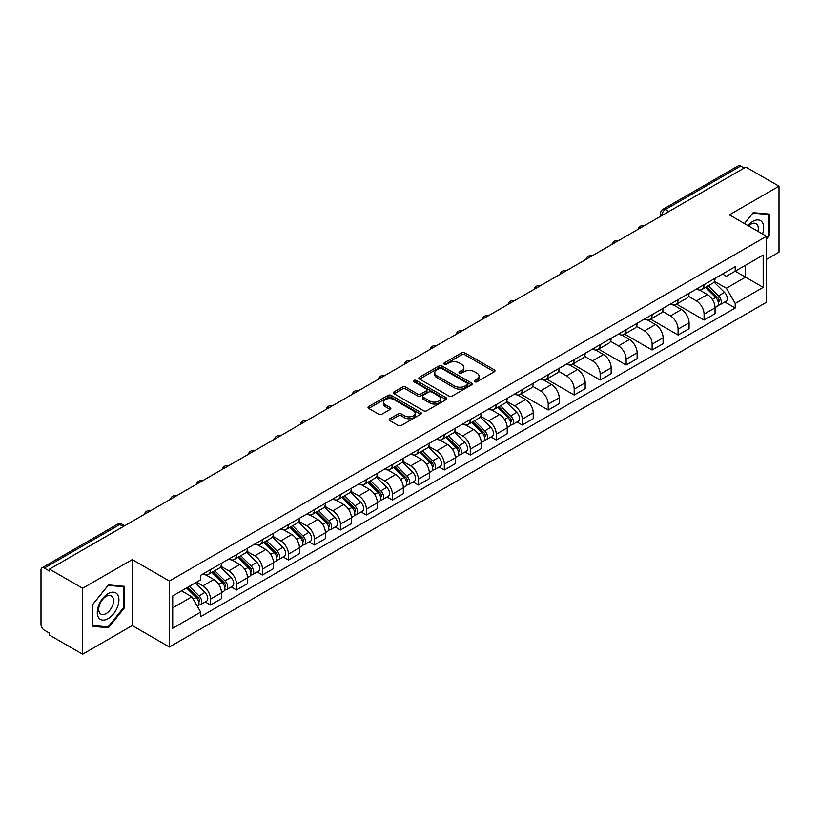 <?xml version="1.0" encoding="UTF-8"?>
<svg xmlns="http://www.w3.org/2000/svg" width="820" height="820" viewBox="0 0 820 820"><rect width="100%" height="100%" fill="white"/><g stroke="black" fill="none" stroke-linecap="round" stroke-linejoin="round"><path stroke-width="1.23" d="M474.657 381.782A1.619 0.933 0 0 0 476.943 381.782L494.306 371.757A2.316 1.333 0 0 0 494.983 370.814A2.316 1.333 0 0 0 494.306 369.871L464.889 352.887A2.316 1.333 0 0 0 461.619 352.887L444.255 362.911A1.619 0.933 0 0 0 443.784 363.567A1.619 0.933 0 0 0 444.255 364.234A1.619 0.933 0 0 0 446.541 364.234L448.786 362.932A7.4 4.274 0 0 1 459.251 362.932L461.701 364.346A7.4 4.274 0 0 1 463.864 367.37A7.4 4.274 0 0 1 461.701 370.394L459.456 371.685A1.619 0.933 0 0 0 458.985 372.352A1.619 0.933 0 0 0 459.456 373.008A1.619 0.933 0 0 0 461.742 373.008L463.987 371.706A7.4 4.274 0 0 1 474.452 371.706L476.902 373.12A7.4 4.274 0 0 1 479.064 376.144A7.4 4.274 0 0 1 476.902 379.168L474.657 380.459A1.619 0.933 0 0 0 474.185 381.126A1.619 0.933 0 0 0 474.657 381.782L474.657 380.459M389.869 418.753A2.316 1.333 0 0 0 389.192 419.696A2.316 1.333 0 0 0 389.869 420.639L398.12 425.406A2.316 1.333 0 0 0 401.39 425.406L420.68 414.264A2.316 1.333 0 0 0 421.357 413.321A2.316 1.333 0 0 0 420.68 412.378L391.253 395.394A2.316 1.333 0 0 0 387.983 395.394L368.703 406.535A2.316 1.333 0 0 0 368.026 407.478A2.316 1.333 0 0 0 368.703 408.421L378.676 414.172A2.316 1.333 0 0 0 381.935 414.172L390.197 409.405A2.316 1.333 0 0 0 390.873 408.462A2.316 1.333 0 0 0 390.197 407.519L385.246 404.67A6.181 3.567 0 0 1 383.442 402.138A6.181 3.567 0 0 1 387.255 398.848A6.181 3.567 0 0 1 393.989 399.617L413.362 410.799A6.181 3.567 0 0 1 415.176 413.321A6.181 3.567 0 0 1 411.353 416.621A6.181 3.567 0 0 1 404.619 415.853L401.39 413.987A2.316 1.333 0 0 0 398.12 413.987L389.869 418.753L389.869 420.639M169.381 581.052L132.256 559.609L82.625 588.258L49.497 569.131L745.862 167.085L779 186.212L729.38 214.86L766.515 236.303L169.381 581.052L169.381 647L766.515 302.252L766.515 236.303M448.95 396.06A2.316 1.333 0 0 0 452.22 396.06L471.51 384.918A2.316 1.333 0 0 0 472.187 383.975A2.316 1.333 0 0 0 471.51 383.032L442.093 366.048A2.316 1.333 0 0 0 438.823 366.048L419.532 377.179A2.316 1.333 0 0 0 418.856 378.122A2.316 1.333 0 0 0 419.532 379.065L448.95 396.06M414.541 382.13A1.619 0.933 0 0 1 416.181 382.366L446.059 399.617L426.81 410.728A2.316 1.333 0 0 1 423.54 410.728L394.112 393.743L394.112 391.857A2.316 1.333 0 0 0 393.436 392.8A2.316 1.333 0 0 0 394.112 393.743M394.112 391.857L402.374 387.091A2.316 1.333 0 0 1 405.644 387.091L417.575 393.979A2.316 1.333 0 0 0 420.844 393.979L426.318 390.822A2.316 1.333 0 0 0 426.994 389.879A2.316 1.333 0 0 0 426.318 388.936L413.895 381.761A1.619 0.933 0 0 1 413.423 381.095A1.619 0.933 0 0 1 414.418 380.234A1.619 0.933 0 0 1 416.181 380.439L446.09 397.71A2.316 1.333 0 0 1 446.767 398.653A2.316 1.333 0 0 1 446.09 399.596L446.09 397.71M82.625 588.258L82.625 654.206L49.497 635.08L49.497 633.153L44.331 630.18A4.705 2.716 -120 0 1 41 624.409L41 569.992A4.705 2.716 -120 0 1 41.974 567.84L117.403 524.287A4.705 2.716 60 0 1 119.761 524.523L44.331 568.065A4.705 2.716 -120 0 0 41.974 567.84M766.515 259.376L779 252.16L779 186.212M82.625 654.206L132.256 625.557L169.381 647M49.497 569.131L49.497 571.048L44.331 568.065M668.761 211.591L665.266 209.571A4.705 2.716 60 0 0 662.919 209.336L738.348 165.794A4.705 2.716 60 0 1 740.706 166.019L665.266 209.571A4.705 2.716 120 0 0 661.935 215.342L661.935 215.537M744.201 168.038L740.706 166.019M704.062 284.653A10.834 6.252 60 0 1 701.828 289.521L712.816 283.177A10.834 6.252 -120 0 0 715.06 278.308M688.472 296.317L696.405 300.909A10.834 6.252 60 0 1 704.072 314.173L715.06 307.828A10.834 6.252 -120 0 0 707.393 294.564L699.532 290.013M715.06 307.828L715.06 313.691L704.072 320.036L676.52 304.128M701.828 289.521A10.834 6.252 60 0 1 696.487 289.029M704.072 314.173L704.072 320.036M678.089 299.659A10.834 6.252 60 0 1 675.844 304.517L686.842 298.172A10.834 6.252 -120 0 0 689.077 293.314M650.537 319.123L678.089 335.031L689.077 328.687L689.077 322.824A10.834 6.252 -120 0 0 681.42 309.56L673.558 305.019M675.844 304.517A10.834 6.252 60 0 1 670.514 304.025M662.498 311.323L670.432 315.905A10.834 6.252 60 0 1 678.089 329.168L678.089 335.031M652.115 314.654A10.834 6.252 60 0 1 649.87 319.513L660.858 313.168A10.834 6.252 -120 0 0 663.103 308.31M624.563 334.13L652.115 350.027L663.103 343.683L663.103 337.819A10.834 6.252 -120 0 0 655.447 324.556L647.574 320.015M649.87 319.513A10.834 6.252 60 0 1 644.54 319.021M636.515 326.319L644.458 330.901A10.834 6.252 60 0 1 652.115 344.164L652.115 350.027M626.142 329.65A10.834 6.252 60 0 1 623.897 334.509L634.885 328.164A10.834 6.252 -120 0 0 637.13 323.305M598.59 349.125L626.142 365.033L637.13 358.688L637.13 352.815A10.834 6.252 -120 0 0 629.473 339.552L621.601 335.011M623.897 334.509A10.834 6.252 60 0 1 618.557 334.027M610.541 341.315L618.475 345.896A10.834 6.252 60 0 1 626.142 359.16L626.142 365.033M600.158 344.646A10.834 6.252 60 0 1 597.913 349.515L608.911 343.16A10.834 6.252 -120 0 0 611.156 338.301M572.616 364.121L600.158 380.029L611.156 373.684L611.156 367.821A10.834 6.252 -120 0 0 603.489 354.547L595.627 350.007M597.913 349.515A10.834 6.252 60 0 1 592.583 349.023M584.568 356.31L592.501 360.892A10.834 6.252 60 0 1 600.158 374.166L600.158 380.029M574.184 359.642A10.834 6.252 60 0 1 571.94 364.51L582.928 358.166A10.834 6.252 -120 0 0 585.172 353.297M546.632 379.117L574.184 395.025L585.172 388.68L585.172 382.817A10.834 6.252 -120 0 0 577.516 369.543L569.654 365.002M571.94 364.51A10.834 6.252 60 0 1 566.61 364.018M558.584 371.306L566.528 375.888A10.834 6.252 60 0 1 574.184 389.162L574.184 395.025M548.211 374.637A10.834 6.252 60 0 1 545.966 379.506L556.954 373.161A10.834 6.252 -120 0 0 559.199 368.293M520.659 394.112L548.211 410.02L559.199 403.676L559.199 397.813A10.834 6.252 -120 0 0 551.542 384.549L543.67 379.998M545.966 379.506A10.834 6.252 60 0 1 540.636 379.014M532.611 386.302L540.544 390.894A10.834 6.252 60 0 1 548.211 404.157L548.211 410.02M522.227 389.643A10.834 6.252 60 0 1 519.993 394.502L530.981 388.157A10.834 6.252 -120 0 0 533.226 383.299M516.959 421.972L522.227 425.016L533.226 418.671L533.226 412.808A10.834 6.252 -120 0 0 525.558 399.545L517.697 395.004M519.993 394.502A10.834 6.252 60 0 1 514.653 394.01M506.637 401.308L514.57 405.89A10.834 6.252 60 0 1 522.227 419.153L522.227 425.016M496.254 404.639A10.834 6.252 60 0 1 494.009 409.498L504.997 403.153A10.834 6.252 -120 0 0 507.242 398.294M490.985 436.978L496.254 440.012L507.242 433.667L507.242 427.804A10.834 6.252 -120 0 0 499.585 414.541L491.723 410M494.009 409.498A10.834 6.252 60 0 1 488.679 409.006M480.653 416.304L488.597 420.885A10.834 6.252 60 0 1 496.254 434.149L496.254 440.012M470.28 419.635A10.834 6.252 60 0 1 468.035 424.493L479.023 418.149A10.834 6.252 -120 0 0 481.268 413.29M465.012 451.974L470.28 455.018L481.268 448.663L481.268 442.8A10.834 6.252 -120 0 0 473.611 429.536L465.739 424.996M468.035 424.493A10.834 6.252 60 0 1 462.705 424.012M454.68 431.299L462.623 435.881A10.834 6.252 60 0 1 470.28 449.145L470.28 455.018M444.307 434.631A10.834 6.252 60 0 1 442.062 439.489L453.05 433.144A10.834 6.252 -120 0 0 455.295 428.286M439.028 466.969L444.307 470.014L455.295 463.669L455.295 457.806A10.834 6.252 -120 0 0 447.628 444.532L439.766 439.991M442.062 439.489A10.834 6.252 60 0 1 436.722 439.007M428.706 446.295L436.64 450.877A10.834 6.252 60 0 1 444.307 464.151L444.307 470.014M418.323 449.626A10.834 6.252 60 0 1 416.078 454.495L427.077 448.15A10.834 6.252 -120 0 0 429.311 443.282M413.054 481.965L418.323 485.009L429.311 478.665L429.311 472.802A10.834 6.252 -120 0 0 421.654 459.528L413.792 454.987M416.078 454.495A10.834 6.252 60 0 1 410.748 454.003M402.733 461.291L410.666 465.873A10.834 6.252 60 0 1 418.323 479.146L418.323 485.009M392.349 464.622A10.834 6.252 60 0 1 390.105 469.491L401.093 463.146A10.834 6.252 -120 0 0 403.337 458.277M387.081 496.961L392.349 500.005L403.337 493.66L403.337 487.797A10.834 6.252 -120 0 0 395.681 474.524L387.809 469.983M390.105 469.491A10.834 6.252 60 0 1 384.775 468.999M376.749 476.287L384.693 480.879A10.834 6.252 60 0 1 392.349 494.142L392.349 500.005M366.376 479.628A10.834 6.252 60 0 1 364.131 484.487L375.119 478.142A10.834 6.252 -120 0 0 377.364 473.283M361.107 511.957L366.376 515.001L377.364 508.656L377.364 502.793A10.834 6.252 -120 0 0 369.707 489.53L361.835 484.989M364.131 484.487A10.834 6.252 60 0 1 358.801 483.995M350.776 491.293L358.709 495.874A10.834 6.252 60 0 1 366.376 509.138L366.376 515.001M340.392 494.624A10.834 6.252 60 0 1 338.158 499.482L349.146 493.138A10.834 6.252 -120 0 0 351.39 488.279M335.124 526.963L340.392 529.997L351.39 523.652L351.39 517.789A10.834 6.252 -120 0 0 343.723 504.525L335.862 499.985M338.158 499.482A10.834 6.252 60 0 1 332.817 498.99M324.802 506.288L332.736 510.87A10.834 6.252 60 0 1 340.392 524.134L340.392 529.997M314.419 509.62A10.834 6.252 60 0 1 312.174 514.478L323.162 508.133A10.834 6.252 -120 0 0 325.407 503.275M309.15 541.958L314.419 544.992L325.407 538.648L325.407 532.785A10.834 6.252 -120 0 0 317.75 519.521L309.888 514.981M312.174 514.478A10.834 6.252 60 0 1 306.844 513.996M298.818 521.284L306.762 525.866A10.834 6.252 60 0 1 314.419 539.13L314.419 544.992M288.445 524.615A10.834 6.252 60 0 1 286.2 529.474L297.188 523.129A10.834 6.252 -120 0 0 299.433 518.271M283.177 556.954L288.445 559.999L299.433 553.654L299.433 547.78A10.834 6.252 -120 0 0 291.776 534.517L283.904 529.976M286.2 529.474A10.834 6.252 60 0 1 280.87 528.992M272.845 536.28L280.788 540.862A10.834 6.252 60 0 1 288.445 554.135L288.445 559.999M262.462 539.611A10.834 6.252 60 0 1 260.227 544.48L271.215 538.135A10.834 6.252 -120 0 0 273.46 533.266M257.193 571.95L262.462 574.994L273.46 568.649L273.46 562.786A10.834 6.252 -120 0 0 265.793 549.513L257.931 544.972M260.227 544.48A10.834 6.252 60 0 1 254.887 543.988M246.871 551.276L254.805 555.857A10.834 6.252 60 0 1 262.462 569.131L262.462 574.994M236.488 554.607A10.834 6.252 60 0 1 234.243 559.476L245.241 553.131A10.834 6.252 -120 0 0 247.476 548.262M231.219 586.946L236.488 589.99L247.476 583.645L247.476 577.782A10.834 6.252 -120 0 0 239.819 564.508L231.957 559.968M234.243 559.476A10.834 6.252 60 0 1 228.913 558.984M220.898 566.271L228.831 570.853A10.834 6.252 60 0 1 236.488 584.127L236.488 589.99M210.514 569.613A10.834 6.252 60 0 1 208.27 574.471L219.258 568.127A10.834 6.252 -120 0 0 221.502 563.268M205.246 601.941L210.514 604.986L221.502 598.641L221.502 592.778A10.834 6.252 -120 0 0 213.846 579.514L205.974 574.974M208.27 574.471A10.834 6.252 60 0 1 202.94 573.979M196.523 582.2L202.858 585.859A10.834 6.252 60 0 1 210.514 599.123L210.514 604.986M722.471 274.034L726.376 276.289L763.184 255.051L745.534 265.239L745.534 277.16L726.376 288.22L714.445 281.321M172.712 607.866L191.859 596.816L200.685 612.099L172.712 628.253L172.712 595.945L200.685 579.801L200.685 575.281L735.202 266.684L735.202 271.194L763.184 287.348L735.202 303.502L726.376 288.22M763.184 255.051L763.184 287.348M200.685 612.099L200.685 616.62L735.202 308.023L735.202 303.502M766.515 238.938L769.262 235.524L769.262 214.102L753.191 212.667L744.437 223.552L752.852 213.138L768.422 214.532L768.422 235.289L766.515 237.667M132.256 559.609L132.256 625.557M92.373 626.326L108.435 627.761L124.507 607.764L124.507 586.341L108.435 584.906L92.373 604.893L92.373 626.326M191.859 596.816L181.538 590.851M724.777 301.996L735.202 308.023M768.422 235.043L769.262 235.524M106.743 626.777L108.435 627.761M123.676 607.292L124.507 607.764M475.303 382.007L476.902 381.085A7.4 4.274 0 0 0 479.064 378.071L479.064 376.144M463.864 367.37L463.864 369.287A7.4 4.274 0 0 1 461.701 372.311L460.102 373.233M494.275 371.778L464.889 354.804A2.316 1.333 0 0 0 461.619 354.804L444.901 364.459M471.51 383.032L471.51 384.918L442.093 367.975A2.316 1.333 0 0 0 438.823 367.975L419.563 379.086M467.42 384.641A1.619 0.933 0 0 0 467.892 383.975A1.619 0.933 0 0 0 467.42 383.319L441.601 368.405A1.619 0.933 0 0 0 439.305 368.405L436.937 369.779A7.4 4.274 0 0 0 434.774 372.792A7.4 4.274 0 0 0 436.937 375.816L454.587 386.005A7.4 4.274 0 0 0 465.053 386.005L467.42 384.641L467.42 386.558A1.619 0.933 0 0 0 467.892 385.902L467.892 383.975M434.774 372.792L434.774 374.719A7.4 4.274 0 0 0 436.937 377.733L436.937 375.816M467.42 386.558L465.053 387.932A7.4 4.274 0 0 1 454.587 387.932L436.937 377.733M394.143 393.764L402.374 389.018L402.374 387.091M426.994 389.879L426.994 391.796A2.316 1.333 0 0 1 426.318 392.739L420.844 395.906A2.316 1.333 0 0 1 417.575 395.906L405.644 389.018A2.316 1.333 0 0 0 402.374 389.018M429.957 401.123A6.181 3.567 0 0 0 436.691 401.902A6.181 3.567 0 0 0 440.504 398.602A6.181 3.567 0 0 0 438.7 396.08L431.873 392.144A2.316 1.333 0 0 0 428.604 392.144L423.13 395.301A2.316 1.333 0 0 0 422.454 396.244A2.316 1.333 0 0 0 423.13 397.187L429.957 401.123L429.957 403.05A6.181 3.567 0 0 0 436.691 403.829A6.181 3.567 0 0 0 440.504 400.529L440.504 398.602M422.454 396.244L422.454 398.171A2.316 1.333 0 0 0 423.13 399.114L423.13 397.187M429.957 403.05L423.13 399.114M415.176 413.321L415.176 415.248A6.181 3.567 0 0 1 411.353 418.548A6.181 3.567 0 0 1 404.619 417.769L401.39 415.904A2.316 1.333 0 0 0 398.12 415.904L389.9 420.66M383.442 402.138L383.442 404.065A6.181 3.567 0 0 0 385.246 406.587L385.246 404.67M390.166 409.426L385.246 406.587M420.65 414.284L391.253 397.321A2.316 1.333 0 0 0 387.983 397.321L368.733 408.432M705.466 287.42L715.696 297.516A5.883 3.403 60 0 1 717.254 306.342L715.06 307.613M707.506 289.429L711.842 291.94M706.604 286.764L717.807 297.814A2.829 1.63 60 0 1 718.556 302.057A2.829 1.63 60 0 1 718.299 302.16M708.295 285.78L718.525 295.877A5.883 3.403 60 0 1 720.083 304.702A5.883 3.403 60 0 1 718.31 304.896M714.025 282.059L724.521 292.422A5.883 3.403 60 0 1 726.079 301.247L720.083 304.702M762.508 233.987A15.303 8.835 120 0 0 762.231 222.24A15.303 8.835 120 0 0 747.953 225.582M757.926 231.342A10.476 6.047 120 0 0 757.301 224.772A10.476 6.047 120 0 0 756.122 223.686A10.476 6.047 120 0 0 748.588 225.951M767.397 213.938L768.422 214.532M117.475 594.479A15.303 8.835 120 0 0 102.695 598.446A15.303 8.835 120 0 0 98.728 617.798A15.303 8.835 120 0 0 113.519 613.842A15.303 8.835 120 0 0 117.475 594.479M112.555 597.021A10.476 6.047 120 0 0 111.376 595.925A10.476 6.047 120 0 0 101.629 600.814A10.476 6.047 120 0 0 99.722 612.981A10.476 6.047 120 0 0 100.891 614.077A10.476 6.047 120 0 0 110.649 609.188A10.476 6.047 120 0 0 112.555 597.021M108.107 626.9L92.537 625.506L92.537 604.75L108.107 585.377L123.676 586.771L123.676 607.528L108.107 626.9M122.641 586.177L123.676 586.771M497.658 407.396L507.887 417.493A5.883 3.403 60 0 1 509.435 426.318L507.242 427.589M499.698 409.405L504.033 411.917M498.785 406.74L509.999 417.8A2.829 1.63 60 0 1 510.737 422.033A2.829 1.63 60 0 1 510.481 422.136M500.487 405.767L510.716 415.863A5.883 3.403 60 0 1 512.274 424.688A5.883 3.403 60 0 1 510.491 424.873M506.206 402.036L516.713 412.398A5.883 3.403 60 0 1 518.26 421.224L512.274 424.688M471.674 422.392L481.914 432.488A5.883 3.403 60 0 1 483.462 441.314L481.268 442.585M473.714 424.411L478.06 426.912M472.812 421.736L484.015 432.796A2.829 1.63 60 0 1 484.763 437.029A2.829 1.63 60 0 1 484.507 437.132M474.503 420.762L484.743 430.859A5.883 3.403 60 0 1 486.291 439.684A5.883 3.403 60 0 1 484.517 439.868M480.233 417.031L490.739 427.394A5.883 3.403 60 0 1 492.287 436.219L486.291 439.684M445.701 437.388L455.93 447.484A5.883 3.403 60 0 1 457.488 456.309L455.295 457.58M447.74 439.407L452.076 441.908M446.838 436.732L458.042 447.792A2.829 1.63 60 0 1 458.79 452.025A2.829 1.63 60 0 1 458.534 452.127M448.53 435.758L458.769 445.854A5.883 3.403 60 0 1 460.317 454.68A5.883 3.403 60 0 1 458.544 454.864M454.259 432.027L464.755 442.39A5.883 3.403 60 0 1 466.313 451.215L460.317 454.68M419.727 452.394L429.957 462.48A5.883 3.403 60 0 1 431.515 471.315L429.311 472.576M421.767 454.403L426.103 456.904M420.855 451.738L432.068 462.787A2.829 1.63 60 0 1 432.806 467.031A2.829 1.63 60 0 1 432.55 467.123M422.556 450.754L432.786 460.85A5.883 3.403 60 0 1 434.344 469.675A5.883 3.403 60 0 1 432.56 469.87M428.286 447.033L438.782 457.386A5.883 3.403 60 0 1 440.34 466.221L434.344 469.675M393.743 467.39L403.983 477.486A5.883 3.403 60 0 1 405.531 486.311L403.337 487.572M395.783 469.399L400.129 471.9M394.881 466.734L406.084 477.783A2.829 1.63 60 0 1 406.833 482.027A2.829 1.63 60 0 1 406.577 482.129M396.583 465.75L406.812 475.846A5.883 3.403 60 0 1 408.36 484.671A5.883 3.403 60 0 1 406.587 484.866M402.302 462.029L412.808 472.392A5.883 3.403 60 0 1 414.356 481.217L408.36 484.671M367.77 482.385L377.999 492.482A5.883 3.403 60 0 1 379.558 501.307L377.364 502.578M369.81 484.394L374.145 486.906M368.908 481.729L380.111 492.779A2.829 1.63 60 0 1 380.859 497.022A2.829 1.63 60 0 1 380.603 497.125M370.599 480.745L380.839 490.842A5.883 3.403 60 0 1 382.386 499.667A5.883 3.403 60 0 1 380.613 499.862M376.329 477.025L386.825 487.387A5.883 3.403 60 0 1 388.383 496.213L382.386 499.667M341.796 497.381L352.026 507.477A5.883 3.403 60 0 1 353.584 516.303L351.38 517.574M343.836 499.39L348.172 501.901M342.934 496.725L354.137 507.785A2.829 1.63 60 0 1 354.886 512.018A2.829 1.63 60 0 1 354.619 512.121M344.625 495.751L354.855 505.848A5.883 3.403 60 0 1 356.413 514.673A5.883 3.403 60 0 1 354.63 514.857M350.355 492.02L360.851 502.383A5.883 3.403 60 0 1 362.409 511.208L356.413 514.673M315.813 512.377L326.053 522.473A5.883 3.403 60 0 1 327.6 531.298L325.407 532.569M317.863 514.396L322.198 516.897M316.95 511.721L328.154 522.781A2.829 1.63 60 0 1 328.902 527.014A2.829 1.63 60 0 1 328.646 527.116M318.652 510.747L328.881 520.843A5.883 3.403 60 0 1 330.439 529.669A5.883 3.403 60 0 1 328.656 529.853M324.371 507.016L334.878 517.379A5.883 3.403 60 0 1 336.425 526.204L330.439 529.669M289.839 527.373L300.079 537.469A5.883 3.403 60 0 1 301.627 546.294L299.433 547.565M291.879 529.392L296.225 531.893M290.977 526.717L302.18 537.776A2.829 1.63 60 0 1 302.928 542.01A2.829 1.63 60 0 1 302.672 542.112M292.668 525.743L302.908 535.839A5.883 3.403 60 0 1 304.456 544.664A5.883 3.403 60 0 1 302.683 544.849M298.398 522.012L308.904 532.375A5.883 3.403 60 0 1 310.452 541.2L304.456 544.664M263.866 542.379L274.095 552.465A5.883 3.403 60 0 1 275.653 561.3L273.449 562.561M265.906 544.388L270.241 546.889M265.003 541.723L276.207 552.772A2.829 1.63 60 0 1 276.955 557.005A2.829 1.63 60 0 1 276.688 557.108M266.695 540.739L276.924 550.835A5.883 3.403 60 0 1 278.482 559.66A5.883 3.403 60 0 1 276.699 559.855M272.424 537.018L282.92 547.37A5.883 3.403 60 0 1 284.478 556.196L278.482 559.66M237.892 557.374L248.122 567.471A5.883 3.403 60 0 1 249.669 576.296L247.476 577.557M239.932 559.383L244.268 561.884M239.02 556.718L250.233 567.768A2.829 1.63 60 0 1 250.971 572.011A2.829 1.63 60 0 1 250.715 572.114M240.721 555.734L250.951 565.831A5.883 3.403 60 0 1 252.509 574.656A5.883 3.403 60 0 1 250.725 574.851M246.441 552.014L256.947 562.376A5.883 3.403 60 0 1 258.495 571.202L252.509 574.656M211.909 572.37L222.148 582.466A5.883 3.403 60 0 1 223.696 591.292L221.502 592.563M213.948 574.379L218.294 576.89M213.046 571.714L224.249 582.764A2.829 1.63 60 0 1 224.998 587.007A2.829 1.63 60 0 1 224.741 587.11M214.737 570.73L224.977 580.826A5.883 3.403 60 0 1 226.525 589.652A5.883 3.403 60 0 1 224.752 589.846M220.467 567.009L230.973 577.372A5.883 3.403 60 0 1 232.521 586.197L226.525 589.652M186.54 587.971L196.164 597.462A5.883 3.403 60 0 1 197.722 606.287L197.425 606.451M187.975 589.375L192.31 591.886M187.677 587.315L198.276 597.77A2.829 1.63 60 0 1 199.024 602.003A2.829 1.63 60 0 1 198.768 602.105M189.369 586.331L199.004 595.822A5.883 3.403 60 0 1 200.551 604.658A5.883 3.403 60 0 1 198.778 604.842M195.365 582.866L204.99 592.368A5.883 3.403 60 0 1 206.548 601.193L200.551 604.658M662.109 215.434L661.935 215.342A4.705 2.716 0 0 1 660.561 213.415L660.561 216.326M236.488 584.127L247.476 577.782M262.462 569.131L273.46 562.786M288.445 554.135L299.433 547.78M314.419 539.13L325.407 532.785M340.392 524.134L351.39 517.789M366.376 509.138L377.364 502.793M392.349 494.142L403.337 487.797M418.323 479.146L429.311 472.802M444.307 464.151L455.295 457.806M470.28 449.145L481.268 442.8M496.254 434.149L507.242 427.804M522.227 419.153L533.226 412.808M548.211 404.157L559.199 397.813M574.184 389.162L585.172 382.817M600.158 374.166L611.156 367.821M626.142 359.16L637.13 352.815M652.115 344.164L663.103 337.819M678.089 329.168L689.077 322.824M210.514 599.123L221.502 592.778M202.858 585.859L213.846 579.514M228.831 570.853L239.819 564.508M254.805 555.857L265.793 549.513M280.788 540.862L291.776 534.517M306.762 525.866L317.75 519.521M332.736 510.87L343.723 504.525M358.709 495.874L369.707 489.53M384.693 480.879L395.681 474.524M410.666 465.873L421.654 459.528M436.64 450.877L447.628 444.532M462.623 435.881L473.611 429.536M488.597 420.885L499.585 414.541M514.57 405.89L525.558 399.545M540.544 390.894L551.542 384.549M566.528 375.888L577.516 369.543M592.501 360.892L603.489 354.547M618.475 345.896L629.473 339.552M644.458 330.901L655.447 324.556M670.432 315.905L681.42 309.56M696.405 300.909L707.393 294.564M643.659 226.084A4.705 2.716 120 0 0 641.588 227.284M617.685 241.08A4.705 2.716 120 0 0 615.605 242.279M591.712 256.076A4.705 2.716 120 0 0 589.631 257.285M565.739 271.082A4.705 2.716 120 0 0 563.658 272.281M539.755 286.077A4.705 2.716 120 0 0 537.674 287.277M513.781 301.073A4.705 2.716 120 0 0 511.7 302.272M487.808 316.069A4.705 2.716 120 0 0 485.727 317.268M461.824 331.065A4.705 2.716 120 0 0 459.743 332.264M435.851 346.06A4.705 2.716 120 0 0 433.77 347.27M409.877 361.066A4.705 2.716 120 0 0 407.796 362.266M383.893 376.062A4.705 2.716 120 0 0 381.823 377.261M357.92 391.058A4.705 2.716 120 0 0 355.839 392.257M331.946 406.054A4.705 2.716 120 0 0 329.865 407.253M305.973 421.049A4.705 2.716 120 0 0 303.892 422.249M279.989 436.045A4.705 2.716 120 0 0 277.908 437.255M254.015 451.051A4.705 2.716 120 0 0 251.935 452.25M228.042 466.047A4.705 2.716 120 0 0 225.961 467.246M202.058 481.043A4.705 2.716 120 0 0 199.977 482.242M176.085 496.038A4.705 2.716 120 0 0 174.004 497.238M150.111 511.034A4.705 2.716 120 0 0 148.03 512.233M123.256 526.543L119.761 524.523A4.705 2.716 120 0 1 122.118 524.287A4.705 4.705 0 0 0 117.403 524.287M476.902 381.085L476.902 379.168M459.456 373.008L459.456 371.685M461.701 372.311L461.701 370.394M444.255 364.234L444.255 362.911M461.619 354.804L461.619 352.887M464.889 354.804L464.889 352.887M494.306 371.757L494.306 369.871M419.532 379.065L419.532 377.179M438.823 367.975L438.823 366.048M442.093 367.975L442.093 366.048M454.587 387.932L454.587 386.005M465.053 387.932L465.053 386.005M405.644 389.018L405.644 387.091M417.575 395.906L417.575 393.979M420.844 395.906L420.844 393.979M426.318 392.739L426.318 390.822M416.181 382.366L416.181 380.439M398.12 415.904L398.12 413.987M401.39 415.904L401.39 413.987M404.619 417.769L404.619 415.853M390.197 409.405L390.197 407.519M368.703 408.421L368.703 406.535M387.983 397.321L387.983 395.394M391.253 397.321L391.253 395.394M420.68 414.264L420.68 412.378M715.696 297.516L712.313 299.464M719.14 300.766L718.074 301.37M724.521 292.422L718.525 295.877M507.887 417.493L504.505 419.44M511.321 420.742L510.265 421.357M516.713 412.398L510.716 415.863M481.914 432.488L478.531 434.446M485.348 435.738L484.292 436.353M490.739 427.394L484.743 430.859M455.93 447.484L452.548 449.442M459.374 450.733L458.308 451.348M464.755 442.39L458.769 445.854M429.957 462.48L426.574 464.438M433.39 465.729L432.335 466.344M438.782 457.386L432.786 460.85M403.983 477.486L400.601 479.433M407.417 480.725L406.361 481.34M412.808 472.392L406.812 475.846M377.999 492.482L374.627 494.429M381.443 495.731L380.377 496.336M386.825 487.387L380.839 490.842M352.026 507.477L348.643 509.425M355.47 510.727L354.404 511.342M360.851 502.383L354.855 505.848M326.053 522.473L322.67 524.431M329.486 525.722L328.43 526.337M334.878 517.379L328.881 520.843M300.079 537.469L296.696 539.427M303.513 540.718L302.457 541.333M308.904 532.375L302.908 535.839M274.095 552.465L270.713 554.422M277.539 555.714L276.473 556.329M282.92 547.37L276.924 550.835M248.122 567.471L244.739 569.418M251.555 570.71L250.5 571.325M256.947 562.376L250.951 565.831M222.148 582.466L218.766 584.414M225.582 585.716L224.526 586.32M230.973 577.372L224.977 580.826M196.164 597.462L193.223 599.164M199.608 600.711L198.542 601.326M204.99 592.368L199.004 595.822M644.059 225.859A4.705 4.705 0 0 0 638.021 229.344M618.085 240.854A4.705 4.705 0 0 0 612.048 244.339M592.112 255.85A4.705 4.705 0 0 0 586.064 259.335M566.128 270.846A4.705 4.705 0 0 0 560.091 274.341M540.154 285.842A4.705 4.705 0 0 0 534.117 289.337M514.181 300.837A4.705 4.705 0 0 0 508.133 304.333M488.207 315.843A4.705 4.705 0 0 0 482.16 319.329M462.224 330.839A4.705 4.705 0 0 0 456.186 334.324M436.25 345.835A4.705 4.705 0 0 0 430.203 349.32M410.277 360.831A4.705 4.705 0 0 0 404.229 364.316M384.293 375.827A4.705 4.705 0 0 0 378.256 379.322M358.319 390.822A4.705 4.705 0 0 0 352.282 394.317M332.346 405.828A4.705 4.705 0 0 0 326.298 409.313M306.372 420.824A4.705 4.705 0 0 0 300.325 424.309M280.389 435.82A4.705 4.705 0 0 0 274.351 439.305M254.415 450.815A4.705 4.705 0 0 0 248.368 454.3M228.442 465.811A4.705 4.705 0 0 0 222.394 469.306M202.458 480.807A4.705 4.705 0 0 0 196.421 484.302M176.484 495.813A4.705 4.705 0 0 0 170.447 499.298M150.511 510.809A4.705 4.705 0 0 0 144.463 514.294M124.64 525.743L122.118 524.287M662.919 209.336A4.705 4.705 0 0 0 660.561 213.415"/></g></svg>
